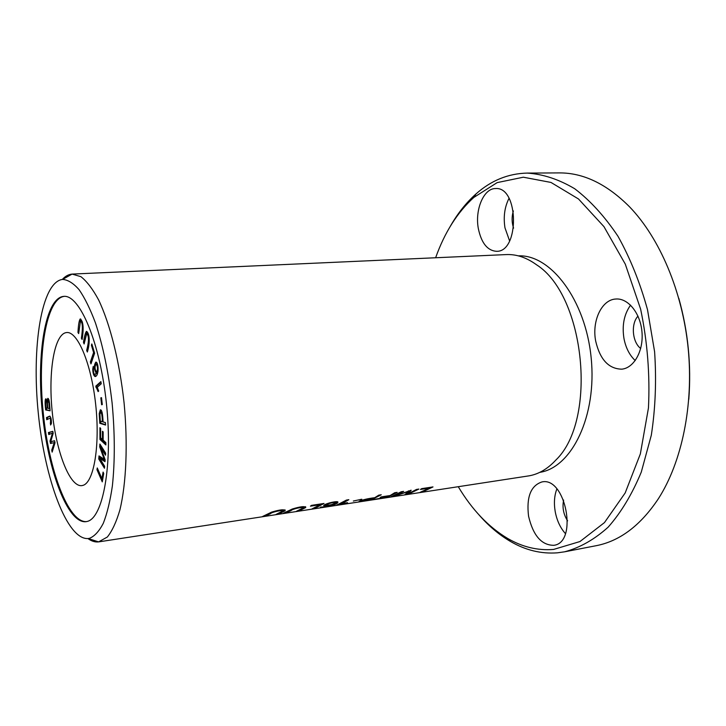 <?xml version="1.0" encoding="UTF-8"?>
<svg xmlns="http://www.w3.org/2000/svg" width="726" height="726" viewBox="0 0 726 726"><rect width="100%" height="100%" fill="white"/><g stroke="black" fill="none" stroke-linecap="round" stroke-linejoin="round"><path stroke-width="1.09" d="M94.625 353.199L91.839 343.952L91.412 345.231L93.6 352.509L90.378 361.947L90.959 363.898L94.625 353.199M105.86 444.947L105.86 442.624L103.156 440.128L103.146 431.897L102.457 431.262L102.466 439.484L100.642 437.805L100.633 428.34L99.943 427.714L99.961 439.475L105.86 444.947M102.302 404.582L101.513 397.639L100.832 397.839L101.622 404.763L102.302 404.582M93.2 366.467L92.737 369.38C92.955 373.636 93.772 376.032 95.188 376.558C99.063 376.05 98.809 362.292 95.868 362.092C93.745 365.251 93.863 368.962 96.204 373.228L95.006 374.444C94.026 374.298 93.491 372.81 93.409 369.988L93.2 366.467M102.266 481.882L103.727 473.515L103.092 472.072L101.939 478.67L97.266 467.943L96.966 469.704L102.266 481.882M50.566 425L51.374 423.485C51.51 419.492 50.929 417.042 49.631 416.125L46.482 417.586L46.745 419.701L49.894 418.249L50.511 418.993L50.566 425M84.116 343.97L86.684 333.661C89.044 335.657 89.044 341.22 86.675 350.377L87.338 352.01C89.979 343.815 89.942 333.27 86.43 331.365C85.369 332.753 84.379 336.419 83.472 342.354L84.116 343.97M100.878 381.595L95.768 386.168L98.101 391.586L98.7 391.06L97.239 387.348L101.232 383.791L100.878 381.595M104.471 468.252L104.626 466.246L99.752 458.387L104.989 461.682L105.143 459.794L100.678 447.534L105.506 455.193L105.66 453.16L99.907 444.04L99.689 446.853L104.235 459.295L98.999 455.91L98.763 459.023L104.471 468.252M78.662 333.597L80.477 321.128C82.61 322.172 82.918 327.889 81.403 338.28L82.102 339.487C83.926 328.279 83.318 321.418 80.268 318.895C79.143 320.23 78.372 324.74 77.972 332.417L78.662 333.597M105.588 425.046L105.433 422.605L103.056 421.906C102.72 413.575 101.812 409.555 100.324 409.836L99.226 413.684L99.789 423.303L105.588 425.046M83.2 485.295L81.82 485.63C69.623 487.146 56.038 451.336 52.172 411.27C48.116 371.222 54.423 333.443 66.683 332.544C77.637 331.238 91.304 363.599 95.669 404.373C100.17 445.111 93.981 481.964 83.2 485.295M86.503 521.595C68.244 522.892 48.751 469.903 43.179 412.159C37.335 354.442 46.074 298.658 64.233 296.362M55.022 442.815L54.613 440.727L50.702 441.698L53.189 433.295L52.816 431.335L48.397 432.56L48.787 434.575L52.499 433.104L50.021 441.072L50.484 443.504L54.314 442.561L51.737 450.066L52.136 452.135L55.022 442.815M50.103 410.825L49.622 404.636C49.341 400.616 48.724 398.52 47.771 398.347L47.027 401.206L45.838 398.792C44.958 399.445 44.894 403.166 45.656 409.945L50.103 410.825M62.309 279.437C65.331 276.152 68.589 274.374 72.101 274.092L80.913 276.67C86.848 281.316 92.737 289.048 98.591 299.874C110.08 323.905 119.654 361.938 124.082 402.912C127.985 443.949 126.297 483.489 119.908 509.879C116.378 521.94 112.176 530.987 107.33 537.031L98.582 541.886C95.088 542.304 91.54 541.197 87.937 538.565M72.391 274.074L506.294 254.581C516.431 254.127 526.522 257.53 536.55 264.79C585.283 295.673 597.598 420.218 555.862 460.048C547.776 468.787 538.919 474.033 529.29 475.802L98.872 541.85M265.371 516.032L270.499 513.672C271.352 512.129 283.666 509.443 282.296 511.267L276.052 514.398L278.757 513.981L285.155 510.732C284.492 509.144 280 509.598 271.696 512.093L262.64 516.449L265.371 516.032L265.28 515.415M433.005 486.919L421.661 488.643L420.463 489.451L429.402 488.09L420.145 492.31L422.514 491.947L433.005 486.919M361.784 499.234L353.335 501.031L361.784 499.234M324.032 503.454L311.508 505.36L310.438 506.176L320.311 504.67L312.053 508.872L314.667 508.472L324.032 503.454M418.866 489.07L416.524 489.424L407.749 493.952L411.215 490.232L395.116 495.858L403.638 491.375L401.269 491.738L391.087 496.765L394.354 496.257L408.52 491.393L404.89 494.642L408.511 494.088L418.866 489.07M320.429 507.184L320.656 507.456C326.446 507.02 336.891 504.579 337.563 502.737C340.548 499.915 324.885 503.408 323.687 505.514C323.76 506.43 326.9 506.076 333.125 504.452C330.448 505.704 327.081 506.521 323.025 506.93L320.629 507.075M397.167 492.364L394.69 492.736L390.143 495.531L381.368 496.865L380.179 497.455L388.945 496.112L385.787 497.374L374.489 499.307L387.022 497.383L397.167 492.364M346.447 500.06L336.791 505.087L347.509 502.637L341.329 503.971L348.843 499.688L346.447 500.06M381.25 494.778L378.745 495.159L374.734 497.7C368.227 498.49 363.018 499.679 359.125 501.276L371.276 499.797L381.25 494.778M285.953 512.874L291.217 510.505C292.179 508.98 304.094 506.34 302.896 508.091L296.444 511.267L299.094 510.859L305.728 507.547C304.965 506.022 300.519 506.494 292.406 508.971L283.267 513.291L285.953 512.874L285.863 512.302M527.185 173.087L559.111 172.906C583.323 172.706 606.818 184.032 629.605 206.874C659.698 238.146 682.485 291.389 688.175 348.38C693.757 405.38 681.841 462.054 658.455 498.617C640.586 525.479 619.759 541.188 595.982 545.734L564.637 551.805C579.911 547.722 594.413 539.509 608.152 527.167C621.129 512.465 632.174 494.097 641.294 472.072L651.313 435.219C655.442 408.321 656.54 380.478 654.598 351.702L647.492 309.612C640.023 282.568 630.186 258.12 617.98 236.268C604.722 216.448 590.292 200.603 574.683 188.724C558.793 179.313 542.966 174.104 527.185 173.087C508.164 173.541 491.094 180.493 475.975 193.96C466.128 202.745 457.552 213.562 450.238 226.421M688.793 399.354C691.433 365.069 688.094 331.374 678.792 298.268M478.733 514.58C488.426 525.751 498.953 534.681 510.324 541.369C525.461 550.226 541.16 554.047 557.441 552.822L564.637 551.805M435.627 257.757C444.611 232.492 457.335 212.391 473.815 197.445L497.165 182.607L523.328 177.208L550.989 182.444L578.513 198.988L603.959 226.639L625.295 264.155L640.641 309.185C647.465 341.937 650.06 374.861 648.454 407.939L640.35 453.904L625.186 492.936L604.459 522.593L579.965 541.542L553.566 549.446C537.676 550.707 522.33 547.014 507.528 538.374C488.444 526.949 472.027 509.725 458.269 486.71M518.355 255.861C550.635 254.291 585.528 299.774 591.155 357.782C597.117 415.762 571.925 467.372 539.972 472.327L539.763 472.363M595.719 341.238C591.663 321.21 601.609 299.566 615.848 299.021C628.108 297.959 640.486 313.224 641.984 332.072C643.644 350.903 633.989 368.082 621.746 369.171C608.706 368.89 600.03 359.57 595.719 341.238M528.555 516.159C526.305 497.119 530.733 485.721 541.85 481.964C565.554 476.211 578.368 542.476 553.893 545.308C541.587 545.326 533.138 535.616 528.555 516.159M478.361 228.699C474.704 209.896 483.688 188.206 495.586 188.551C518.899 186.518 519.671 252.249 496.502 251.305C487.464 250.651 481.42 243.119 478.361 228.699M509.035 198.316C504.606 207.019 503.254 216.865 504.978 227.846L509.598 240.905M513.364 210.921C511.621 216.72 511.694 222.465 513.581 228.145M556.869 488.952C554.337 495.577 553.784 503.109 555.199 511.549C556.878 520.488 560.281 527.847 565.427 533.61M563.612 500.06C562.151 507.465 563.485 514.398 567.605 520.869M630.576 305.147C624.061 314.276 621.864 325.457 623.997 338.67C625.812 347.899 629.551 355.205 635.232 360.568M637.982 316.109C630.722 323.86 632.264 342.137 640.695 348.489M89.425 538.338L88.227 538.538C67.01 540.262 44.631 478.851 38.242 412.649C31.536 346.474 41.464 281.879 62.599 279.41C67.917 279.782 73.417 283.213 79.107 289.701C84.797 297.959 90.233 309.004 95.424 322.852C103.028 345.948 108.591 372.674 112.113 403.03C114.917 433.495 114.998 461.128 112.376 485.93C110.171 500.985 107.158 513.409 103.337 523.21C99.144 531.287 94.507 536.332 89.425 538.338M87.138 521.45L86.031 521.676C67.699 523.927 47.907 470.548 42.299 412.25C36.382 353.979 45.339 297.76 63.752 296.371C79.724 294.475 100.152 342.59 106.45 403.783C112.92 464.949 103.019 518.228 87.138 521.45M395.298 492.645L391.831 494.597M389.517 495.622L388.9 495.858M347.055 499.96L343.579 502.02M341.329 503.971L341.229 503.345M334.958 502.573L334.931 501.73M326.264 504.071L326.373 504.997L329.586 503.408C333.561 502.292 335.385 502.201 335.04 503.127L331.954 504.506C328.107 505.459 326.246 505.623 326.373 504.997L324.141 505.169M337.554 502.737L337.409 501.847L333.733 503.908M416.96 489.36L414.292 490.876M407.649 493.353L406.596 493.517M408.52 491.393L408.429 490.849M394.354 496.257L394.254 495.649M401.759 491.665L398.81 493.353M395.116 495.858L395.026 495.313M410.399 490.349L407.613 493.099L407.749 493.952M373.563 498.308L369.979 499.797L361.984 500.758L373.5 497.882M379.417 495.05L375.66 497.183M374.416 497.746L373.536 498.109M361.403 501.294L361.258 500.432L361.911 500.341M291.48 509.362L288.34 511.022M299.094 510.859L299.012 510.305M305.519 506.703L301.916 508.835M302.824 507.61L302.588 506.657M322.299 503.717L317.725 506.358M314.667 508.472L314.585 507.946M320.311 504.67L320.211 504.035M360.577 499.924L360.504 499.434M431.072 487.219L428.258 488.789M429.402 488.09L429.302 487.482M270.916 512.42L267.34 514.326M278.757 513.981L278.666 513.391M284.973 509.843L281.198 512.084M282.214 510.741L281.987 509.788M52.699 450.311L54.695 443.867M51.737 450.066L52.635 449.966M54.314 442.561L54.958 442.488M51.364 443.314L51.047 441.662M50.92 440.991L52.871 434.375M50.021 441.072L50.911 440.972M52.499 433.104L53.143 433.032M49.631 434.248L49.286 432.46L52.844 431.48M48.397 432.56L49.286 432.46M50.702 441.698L54.641 440.836M102.375 421.706L100.306 421.098L99.916 414.201L100.587 412.341C101.622 412.513 102.221 415.635 102.375 421.706L103.038 421.634M102.166 412.595L100.587 412.341M105.56 424.637L100.778 423.204L100.651 421.198M99.789 423.303L100.778 423.204M99.226 413.684L99.952 413.611M100.224 412.631L100.869 410.009M77.972 332.417L78.78 332.354M80.005 321.736L80.777 319.104M81.403 338.28L82.229 338.225M82.465 322.099L81.448 321.064L80.477 321.128M104.589 466.727L99.78 458.424M98.763 459.023L99.743 458.905M99.78 458.387L99.925 456.5M104.235 459.295L104.925 459.213M99.689 446.853L100.678 446.735L100.778 445.419M100.95 447.497L100.678 446.735M105.624 453.686L101.667 447.416L100.678 447.534M105.043 460.974L100.742 458.269L99.752 458.387M95.768 386.168L96.758 386.087L100.987 382.293M95.995 387.575L96.985 387.484L96.758 386.087M97.765 388.437L96.985 387.484M84.452 342.291L86.957 331.582M83.472 342.354L84.452 342.282M87.674 350.331L89.098 343.262M86.675 350.377L87.664 350.304M88.391 334.296L86.684 333.661M51.292 423.911L51.428 422.759M50.248 423.113L51.147 423.022M50.511 418.993L51.101 418.929M50.938 418.176L49.894 418.249M47.598 419.301L47.372 417.495L50.03 416.216M46.482 417.586L47.372 417.495M102.566 480.185L97.956 469.513M96.966 469.704L97.946 469.577M101.939 478.67L102.847 478.561M47.344 408.184L46.01 407.921C45.52 402.93 45.538 400.589 46.083 400.897C46.627 400.398 47.054 402.83 47.344 408.184L47.862 408.13M48.96 403.075L49.404 408.584L47.871 408.284C47.344 403.275 47.372 400.707 47.97 400.57L48.96 403.075L49.477 403.03M49.404 408.584L49.922 408.529M50.076 410.553L46.546 409.854L46.4 407.994M45.656 409.945L46.546 409.854M47.027 401.206L47.58 401.16M45.992 400.924L46.319 399.137M49.087 400.552L47.97 400.57M47.925 400.58L48.27 398.619M96.476 371.866L96.068 371.667C94.679 368.59 94.707 366.113 96.15 364.261L96.513 364.407C97.847 367.338 97.838 369.824 96.476 371.866L98.119 371.068M96.204 373.228L97.202 373.137L96.195 371.776M95.006 374.444L97.202 373.137M95.369 365.169L96.376 362.247M95.705 376.349L94.489 374.262M100.832 397.839L101.522 397.766M105.86 443.913L100.95 439.366L100.941 438.087M99.961 439.475L100.95 439.366M102.466 439.484L103.156 439.411M91.503 362.319L94.489 352.745M90.378 361.947L91.367 361.866M93.6 352.509L94.398 352.455M91.412 345.231L92.211 345.177M329.586 503.408L329.504 502.864M291.217 510.505L291.072 509.598M270.499 513.672L270.353 512.747M48.751 401.823L49.314 401.768M92.737 369.38L93.482 369.316M507.528 538.374L510.324 541.369M473.815 197.445L475.975 193.96M98.582 541.886L88.227 538.538M72.101 274.092L62.599 279.41M361.893 500.214L361.984 500.758M305.601 506.721L305.728 507.547M285.019 509.852L285.146 510.732M46.936 400.816L46.083 400.897"/></g></svg>
